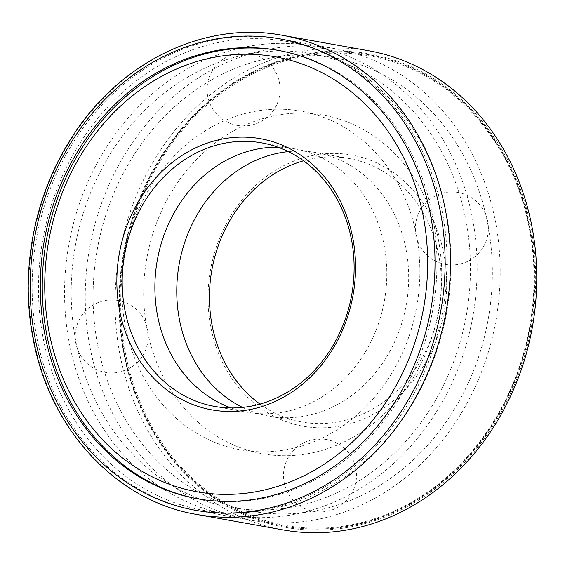 <?xml version="1.0" encoding="UTF-8"?>
<svg xmlns="http://www.w3.org/2000/svg" width="565" height="565" viewBox="0 0 565 565"><rect width="100%" height="100%" fill="white"/><g stroke="black" fill="none" stroke-linecap="round" stroke-linejoin="round"><path stroke-width="0.42" stroke-dasharray="2.83 2.12" d="M325.398 449.387A172.014 148.228 -79.8 0 0 402.315 161.922A172.014 148.228 -79.8 0 0 150.474 241.877A172.014 148.228 -79.8 0 0 325.398 449.387M336.493 505.414A230.428 198.562 -79.8 0 0 439.528 120.338A230.428 198.562 -79.8 0 0 102.166 227.441A230.428 198.562 -79.8 0 0 336.493 505.414M338.209 514.093A239.482 206.366 -79.8 0 0 500.195 270.134A239.482 206.366 -79.8 0 0 334.939 48.668A239.482 206.366 -79.8 0 0 89.595 248.021A239.482 206.366 -79.8 0 0 250.514 520.125A239.482 206.366 -79.8 0 0 338.209 514.093M285.092 504.587A239.482 206.366 -79.8 0 0 447.077 260.62A239.482 206.366 -79.8 0 0 281.822 39.154A239.482 206.366 -79.8 0 0 36.478 238.508A239.482 206.366 -79.8 0 0 197.397 510.612A239.482 206.366 -79.8 0 0 285.092 504.587M198.485 498.937A227.794 196.295 -79.8 0 0 199.459 499.114A227.794 196.295 -79.8 0 0 282.874 493.379A227.794 196.295 -79.8 0 0 436.957 261.312A227.794 196.295 -79.8 0 0 279.76 50.652A227.794 196.295 -79.8 0 0 278.792 50.483M368.811 50.779A243.374 209.721 -79.8 0 0 119.476 253.374A243.374 209.721 -79.8 0 0 283.009 529.899M373.034 521.234A240.45 207.207 -79.8 0 0 480.554 119.406A240.45 207.207 -79.8 0 0 128.516 231.163A240.45 207.207 -79.8 0 0 373.034 521.234M372.851 520.301A239.482 206.366 -79.8 0 0 534.836 276.334A239.482 206.366 -79.8 0 0 369.581 54.869A239.482 206.366 -79.8 0 0 124.236 254.222A239.482 206.366 -79.8 0 0 285.156 526.333A239.482 206.366 -79.8 0 0 372.851 520.301M372.363 520.21A239.482 206.366 -79.8 0 0 534.349 276.25A239.482 206.366 -79.8 0 0 369.093 54.784A239.482 206.366 -79.8 0 0 123.749 254.137A239.482 206.366 -79.8 0 0 284.668 526.241A239.482 206.366 -79.8 0 0 372.363 520.21M372.667 519.369A238.508 205.526 -79.8 0 0 479.318 120.79A238.508 205.526 -79.8 0 0 130.127 231.643A238.508 205.526 -79.8 0 0 372.667 519.369M353.528 422.726A137.747 118.699 -79.8 0 0 415.127 192.524A137.747 118.699 -79.8 0 0 213.45 256.552A137.747 118.699 -79.8 0 0 353.528 422.726M260.006 404.081A133.856 115.345 -79.8 0 0 301.83 422.013A133.856 115.345 -79.8 0 0 350.844 418.644A133.856 115.345 -79.8 0 0 441.385 282.281A133.856 115.345 -79.8 0 0 349.015 158.49A133.856 115.345 -79.8 0 0 303.567 160.799M242.533 407.407A133.856 115.345 -79.8 0 0 269.131 416.158A133.856 115.345 -79.8 0 0 318.152 412.789A133.856 115.345 -79.8 0 0 408.686 276.426A133.856 115.345 -79.8 0 0 316.322 152.635A133.856 115.345 -79.8 0 0 288.341 151.611M314.613 501.494A230.428 198.562 -79.8 0 0 417.648 116.418A230.428 198.562 -79.8 0 0 80.287 223.521A230.428 198.562 -79.8 0 0 314.613 501.494M316.068 508.874A238.119 205.194 -79.8 0 0 477.135 266.292A238.119 205.194 -79.8 0 0 312.819 46.09A238.119 205.194 -79.8 0 0 68.874 244.313A238.119 205.194 -79.8 0 0 228.874 514.87A238.119 205.194 -79.8 0 0 316.068 508.874M303.518 445.467A172.014 148.228 -79.8 0 0 380.436 158.009A172.014 148.228 -79.8 0 0 128.594 237.957A172.014 148.228 -79.8 0 0 303.518 445.467M231.149 407.937A133.856 115.345 -79.8 0 0 247.251 412.238A133.856 115.345 -79.8 0 0 296.272 408.869A133.856 115.345 -79.8 0 0 386.813 272.507A133.856 115.345 -79.8 0 0 294.443 148.722A133.856 115.345 -79.8 0 0 277.846 147.168M289.986 504.199A238.119 205.194 -79.8 0 0 451.047 261.623A238.119 205.194 -79.8 0 0 286.738 41.422A238.119 205.194 -79.8 0 0 42.785 239.638A238.119 205.194 -79.8 0 0 202.793 510.195A238.119 205.194 -79.8 0 0 289.986 504.199M282.507 35.32A243.374 209.721 -79.8 0 0 33.173 237.922A243.374 209.721 -79.8 0 0 196.712 514.447M334.939 48.668L281.822 39.154M250.514 520.125L197.397 510.612M279.76 50.652L277.818 50.306M199.459 499.114L197.51 498.768M369.581 54.869L369.093 54.784M285.156 526.333L284.668 526.241M349.015 158.49L316.322 152.635M301.83 422.013L269.131 416.158M294.443 148.722L261.743 142.867M247.251 412.238L214.559 406.383M312.819 46.09L286.738 41.422M228.874 514.87L202.793 510.195M118.134 300.502A36.506 36.506 0 0 0 77.363 348.831A36.506 36.506 0 0 0 139.604 359.976A36.506 36.506 0 0 0 118.134 300.502M326.436 439.506A36.506 36.506 0 0 0 285.664 487.835A36.506 36.506 0 0 0 347.906 498.98A36.506 36.506 0 0 0 326.436 439.506M445.439 264.378A36.506 36.506 0 0 0 486.211 216.049A36.506 36.506 0 0 0 423.976 204.904A36.506 36.506 0 0 0 445.439 264.378M237.138 125.366A36.506 36.506 0 0 0 277.909 77.038A36.506 36.506 0 0 0 215.668 65.893A36.506 36.506 0 0 0 237.138 125.366"/><path stroke-width="0.85" d="M278.792 50.483A227.794 196.295 -79.8 0 0 46.387 240.287A227.794 196.295 -79.8 0 0 198.485 498.937M280.925 493.033A227.794 196.295 -79.8 0 0 435.015 260.966A227.794 196.295 -79.8 0 0 277.818 50.306A227.794 196.295 -79.8 0 0 44.437 239.934A227.794 196.295 -79.8 0 0 197.51 498.768A227.794 196.295 -79.8 0 0 280.925 493.033M196.712 514.447L283.009 529.899A243.374 209.721 -79.8 0 0 372.13 523.776A243.374 209.721 -79.8 0 0 536.75 275.84A243.374 209.721 -79.8 0 0 368.811 50.779L282.507 35.32C204.255 20.276 118.297 62.468 70.915 138.856C34.07 196.323 19.86 271.129 33.045 338.28C49.395 428.906 116.355 501.176 196.712 514.447A243.374 209.721 -79.8 0 0 285.834 508.316A243.374 209.721 -79.8 0 0 450.453 260.387A243.374 209.721 -79.8 0 0 282.507 35.32M303.567 160.799A133.856 115.345 -79.8 0 0 211.882 269.922A133.856 115.345 -79.8 0 0 260.006 404.081M288.341 151.611A133.856 115.345 -79.8 0 0 179.19 264.067A133.856 115.345 -79.8 0 0 242.533 407.407M277.846 147.168A133.856 115.345 -79.8 0 0 157.31 260.147A133.856 115.345 -79.8 0 0 231.149 407.937M263.572 403.014A133.856 115.345 -79.8 0 0 354.114 266.652A133.856 115.345 -79.8 0 0 261.743 142.867A133.856 115.345 -79.8 0 0 124.611 254.292A133.856 115.345 -79.8 0 0 214.559 406.383A133.856 115.345 -79.8 0 0 263.572 403.014M262.365 406.397A137.747 118.699 -79.8 0 0 323.964 176.202A137.747 118.699 -79.8 0 0 122.287 240.224A137.747 118.699 -79.8 0 0 262.365 406.397M278.178 486.232A220.986 190.426 -79.8 0 0 376.989 116.941A220.986 190.426 -79.8 0 0 53.456 219.651A220.986 190.426 -79.8 0 0 278.178 486.232M283.15 504.234A239.482 206.366 -79.8 0 0 390.231 104.031A239.482 206.366 -79.8 0 0 39.621 215.343A239.482 206.366 -79.8 0 0 283.15 504.234"/></g></svg>
